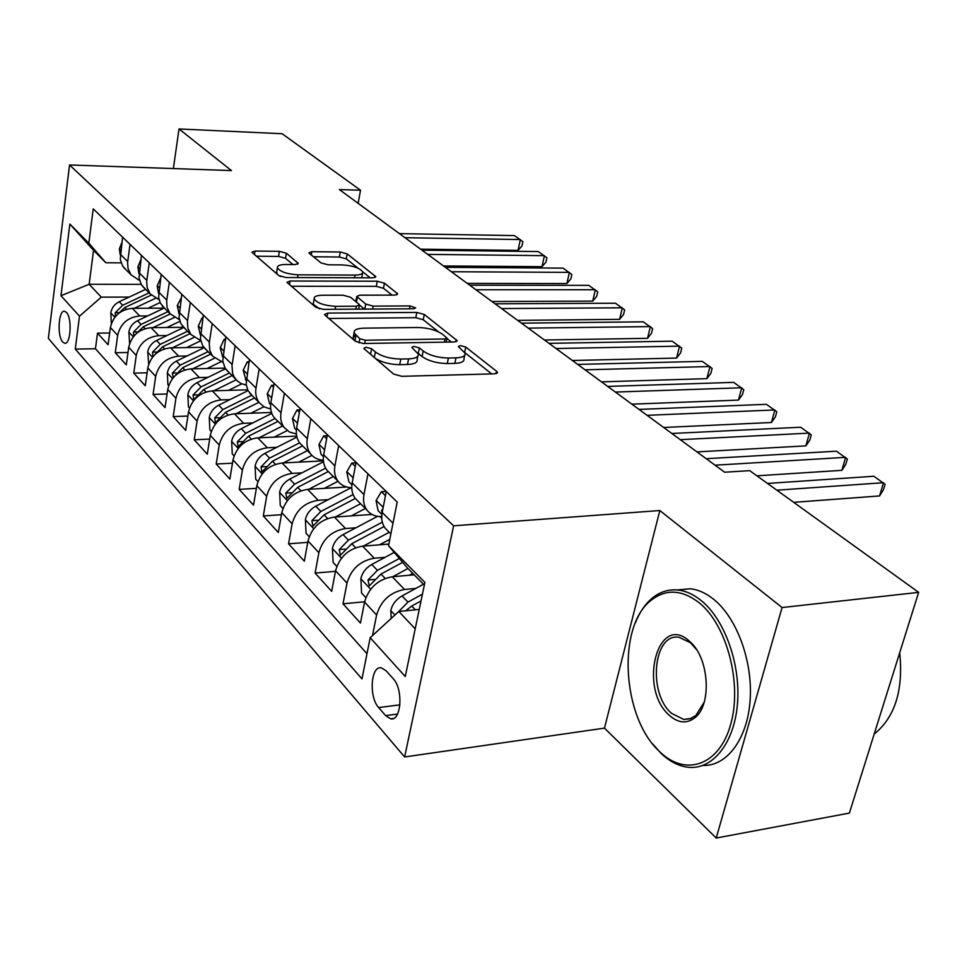 <?xml version="1.0" encoding="UTF-8"?>
<svg xmlns="http://www.w3.org/2000/svg" width="967" height="967" viewBox="0 0 967 967"><rect width="100%" height="100%" fill="white"/><g stroke="black" fill="none" stroke-linecap="round" stroke-linejoin="round"><path stroke-width="1.45" d="M366.094 347.238L363.882 348.325L364.317 348.918L393.605 374.036L401.752 376.32L494.633 373.83L497.437 372.331L496.651 371.34L465.756 347.068L460.328 345.57L458.358 346.549L465.103 353.233C465.574 356.037 462.528 357.572 455.953 357.863L448.41 358.032C438.027 357.79 429.626 355.457 423.195 351.033L419.376 347.915L413.9 346.391L411.809 347.419L418.264 354.031C418.723 356.956 415.496 358.576 408.582 358.89L400.809 359.059C390.148 358.805 381.663 356.448 375.353 351.952L371.63 348.785L366.094 347.238M62.734 342.04L64.644 343.249C70.724 344.929 72.32 318.07 66.445 312.389L64.596 311.265C58.516 309.718 56.944 336.19 62.734 342.04M286.389 253.233L279.378 251.323L255.022 251.057L251.891 252.254L278.774 275.547L286.039 277.529L372.984 277.831L375.825 276.647L347.189 253.874L340.263 252.012L311.858 251.686L308.92 252.834L309.416 253.475L320.996 262.879L328.067 264.801L342.354 264.91C353.064 265.647 359.869 267.992 362.746 271.932C363.012 273.939 360.461 274.991 355.07 275.087L297.957 274.833C287.042 274.132 280.176 271.787 277.372 267.811C277.154 265.671 279.922 264.571 285.664 264.499L295.249 264.559L298.283 263.362L286.389 253.233L285.531 258.322L278.532 256.424L256.231 256.207M231.464 170.579L179.016 128.962L282.11 133.724L360.51 190.209L339.381 189.568L724.646 472.222L749.727 470.651L918.65 592.36L782.073 607.542L659.832 510.528L453.632 525.818L69.551 164.958L231.464 170.579M327.668 313.078L324.525 314.493L325.069 315.254L355.445 341.315L363.302 343.503L454.285 341.992L457.113 340.602L424.283 314.468L416.837 312.426L327.668 313.078L326.991 316.898M315.762 307.264L286.957 282.316L290.112 281.01L377.275 281.216L384.455 283.174L397.703 293.871L394.874 295.104L359.736 295.177L356.763 296.458L365.744 304.073L373.189 306.116L410.044 305.923L415.665 307.905L413.683 308.799L323.316 309.355L315.762 307.264M109.67 332.999L97.522 333.144L108.086 344.796L110.407 327.511L117.648 335.331C120.428 323.691 127.789 317.236 139.719 315.979L147.649 315.919M128.007 352.496L115.278 352.725L126.29 364.873L128.72 347.298L136.262 355.445C139.139 343.599 146.646 337 158.769 335.646L166.916 335.537M147.105 372.815L133.772 373.129L145.255 385.785L147.806 367.919L155.675 376.405C158.661 364.354 166.312 357.597 178.629 356.158L187.006 355.989M167.049 393.98L153.064 394.403L165.043 407.603L167.726 389.423L175.934 398.295C179.028 386.026 186.836 379.112 199.347 377.553L207.978 377.335M187.888 416.052L173.19 416.596L185.7 430.375L188.517 411.894L197.099 421.153C200.302 408.654 208.268 401.583 220.996 399.915L229.88 399.625M209.67 439.103L194.21 439.767L207.289 454.188L210.262 435.368L219.231 445.062C222.555 432.334 230.69 425.069 243.636 423.292L252.786 422.93M232.467 463.181L216.197 464.003L229.868 479.088L232.999 459.929L242.391 470.083C245.86 457.113 254.164 449.667 267.327 447.757L276.767 447.31M256.364 488.359L239.2 489.375L253.511 505.161L256.823 485.664L266.662 496.301C270.264 483.077 278.762 475.438 292.143 473.395L301.909 472.863M281.433 514.722L263.29 515.943L278.315 532.503L281.796 512.643L292.131 523.8C295.878 510.322 304.569 502.477 318.179 500.29L328.272 499.637M307.76 542.354L288.565 543.805L304.327 561.198L308.014 540.964L318.868 552.689C322.785 538.945 331.669 530.883 345.521 528.526L355.977 527.764M335.452 571.34L315.097 573.068L331.669 591.345L335.573 570.735L346.996 583.065C351.081 569.031 360.171 560.751 374.265 558.213L385.108 557.318M364.619 601.776L343.007 603.831L360.437 623.062L364.571 602.054C368.765 587.851 377.988 579.426 392.227 576.767L414.19 574.821M110.407 327.511C113.163 315.955 120.464 309.561 132.322 308.328L164.039 308.159M128.72 347.298C131.56 335.537 139.006 328.998 151.057 327.68L183.682 327.317M147.806 367.919C150.755 355.941 158.346 349.256 170.579 347.842L203.735 347.286M167.726 389.423C170.772 377.239 178.52 370.397 190.958 368.886L225.093 368.101M188.517 411.894C191.684 399.48 199.577 392.469 212.22 390.849L247.637 389.81M210.262 435.368C213.538 422.736 221.6 415.544 234.461 413.816L271.473 412.462M232.999 459.929C236.407 447.056 244.651 439.695 257.718 437.833L296.676 436.129M256.823 485.664C260.365 472.549 268.778 464.982 282.074 463L323.389 460.86M281.796 512.643C285.483 499.262 294.089 491.514 307.615 489.375L346.706 487.03M308.014 540.964C311.858 527.317 320.657 519.352 334.413 517.055L372.041 514.468M335.573 570.735C339.586 556.811 348.591 548.627 362.589 546.15L388.831 544.095M393.206 678.701L386.159 670.82L381.361 667.846C370.796 665.356 368.693 697.098 378.665 707.566L385.603 715.604L390.656 718.832C401.353 721.551 403.469 689.024 393.206 678.701M453.632 525.818L404.629 756.968L48.35 338.329L69.551 164.958M97.522 333.144L95.455 348.749L75.281 349.087L361.972 678.919L370.18 637.712L398.791 611.47L419.243 609.44M75.281 349.087L79.487 316.185L60.981 295.709L69.854 224.042L88.831 243.2L93.231 208.86L397.207 502.066L388.516 545.678L424.888 582.388L405.258 676.525L370.18 637.712M372.5 635.585L376.598 615.048C380.865 600.725 390.172 592.203 404.52 589.471L415.798 588.419M388.287 531.354L385.132 528.2C382.025 523.909 381.046 518.675 382.17 512.486L386.28 491.526M122.567 237.157L120.271 259.337L122.531 265.84L126.459 270.252M139.574 280.527L131.053 274.833L128.067 268.681L127.584 262.589L130.037 244.361M141.472 255.397L139.043 277.964L141.303 284.552L145.28 289.024M159.071 299.697L150.151 293.883L147.153 287.646L146.694 281.445L149.269 262.915M161.199 274.423L158.612 297.377L160.401 303.191L164.898 308.594M179.427 319.69L170.083 313.755L167.061 307.433L166.626 301.136L169.334 282.267M181.796 294.294L179.052 317.66L180.841 323.558L185.386 329.022M200.701 340.565L190.886 334.509L187.852 328.091L187.441 321.697L190.294 302.49M203.324 315.049L200.411 338.837L202.683 345.727L206.781 350.356M222.954 362.359L212.643 356.194L209.863 350.707L209.21 343.176L212.208 323.619M225.843 336.77L222.748 360.993L225.021 367.98L229.155 372.67M246.259 385.156L240.94 383.476L237.217 380.889L234.244 377.178L232.6 373.322L231.983 365.671L235.138 345.739M249.426 359.519L246.138 384.189L247.903 390.366L252.58 396.023M270.7 409.017L264.221 406.95L259.229 402.647C256.219 398.573 255.143 393.714 255.989 388.057L259.168 368.923M274.144 383.367L270.869 402.731C269.974 408.449 271.05 413.356 274.072 417.454L277.118 420.5M296.361 434.002L289.484 432.019L284.213 427.559C281.179 423.449 280.116 418.506 281.022 412.74L284.371 393.231M300.096 408.4L296.627 428.139C295.697 433.965 296.748 438.945 299.782 443.104L302.864 446.174M323.341 460.207C317.877 459.869 313.574 457.705 310.431 453.716C307.385 449.546 306.334 444.53 307.301 438.655L310.842 418.759M327.366 434.703L323.703 454.828C322.7 460.775 323.74 465.84 326.798 470.035L329.904 473.141M351.746 487.706C345.896 487.573 341.303 485.41 337.991 481.191C334.92 476.985 333.893 471.872 334.908 465.889L338.668 445.594M356.061 462.371L352.169 482.908C351.118 488.976 352.133 494.125 355.215 498.368L358.346 501.498M381.711 516.608C375.401 516.729 370.506 514.565 366.989 510.117C363.894 505.85 362.903 500.664 363.979 494.548L367.956 473.854M343.007 603.831L346.996 583.065M315.097 573.068L318.868 552.689M288.565 543.805L292.131 523.8M263.29 515.943L266.662 496.301M239.2 489.375L242.391 470.083M216.197 464.003L219.231 445.062M194.21 439.767L197.099 421.153M173.19 416.596L175.934 398.295M153.064 394.403L155.675 376.405M133.772 373.129L136.262 355.445M115.278 352.725L117.648 335.331M95.455 348.749L366.989 653.752M141.194 284.358L89.157 284.286L101.305 297.135L129.167 297.074M398.791 611.47L415.206 628.828M424.32 585.083L407.627 568.185L388.516 545.678M659.832 510.528L604.472 728.127L716.221 838.038L782.073 607.542M716.221 838.038L849.389 813.09L918.65 592.36M179.016 128.962L173.371 168.56M604.472 728.127L404.629 756.968M358.141 203.336L360.51 190.209M121.129 262.867L105.838 262.758L93.545 250.308L89.157 284.286L60.981 295.709M88.831 243.2L105.838 262.758M101.305 297.135L79.487 316.185M69.854 224.042L93.545 250.308M375.329 358.358C381.892 362.42 390.027 364.523 399.722 364.668L400.809 359.059M417.829 356.207L417.164 359.579C417.623 362.528 414.396 364.16 407.482 364.486L399.722 364.668M464.656 355.385L463.967 358.709C464.438 361.525 461.392 363.084 454.816 363.387L447.274 363.556C436.903 363.326 428.514 360.993 422.108 356.557L417.865 353.124M491.695 373.903L464.897 352.701M438.631 331.923L423.244 319.763L415.798 317.708L328.84 318.481M451.408 342.04L446.887 338.45L446.138 342.125M359.809 338.716L365.284 340.239L444.977 338.994L446.972 338.027L442.475 334.231C436.226 330.049 428.079 327.813 418.058 327.511L364.015 328.151C357.004 328.393 353.692 329.952 354.067 332.853L359.809 338.716L359.023 342.934M355.397 334.908L353.064 338.365L354.164 340.203M291.297 286.28L376.32 286.353L377.275 281.216M392.094 295.116L383.488 288.311L376.32 286.353M359.458 305.016L364.414 309.102M322.446 295.237C316.644 295.37 313.864 296.579 314.13 298.851C317.14 303.142 324.296 305.632 335.609 306.321L356.424 306.213L359.434 304.871L358.854 304.109L350.477 297.232L343.104 295.201L322.446 295.237M313.453 302.756L313.199 304.206L319.593 308.908M292.977 264.547L285.531 258.322M276.719 271.751L277.166 274.169M278.593 275.39L280.599 276.538M361.827 277.795L362.516 273.214M358.056 268.185L346.295 258.878L339.381 257.017L313.453 256.763M370.24 277.819L362.734 271.884M391.2 618.433L390.813 610.286C392.397 604.182 396.132 599.395 402.018 595.938L423.486 584.225M405.681 610.793L411.724 606.031L421.02 600.93M422.434 594.173L407.953 602.115L398.428 611.797M793.726 502.344L879.571 495.938L883.524 482.714L776.852 490.184M879.571 495.938L883.512 489.604L885.095 484.334L873.89 476.26L767.484 483.44M659.639 751.637L659.965 751.951C685.53 776.888 719.363 765.538 730.677 724.428C742.402 683.669 726.979 625.274 699.455 602.985C682.182 589.58 666.13 588.637 651.311 600.144C616.849 625.915 621.793 717.454 659.639 751.637M635.331 622.978C639.55 612.304 645.219 604 652.314 598.077C660.002 591.804 668.548 589.121 677.94 590.015C686.002 590.91 693.907 594.548 701.655 600.918C724.996 620.065 740.891 664.849 737.446 704.145C734.158 743.526 712.389 770.131 688.105 767.242C678.677 766.118 669.696 761.525 661.162 753.462L652.628 743.877M669.357 715.362C637.966 688.492 657.62 612.099 689.253 641.048L690.692 642.378C709.186 658.902 711.845 704.87 695.019 717.635C686.836 723.969 678.29 723.219 669.357 715.362M696.409 649.437L690.45 642.704L679.003 637.265C653.354 632.817 647.624 693.194 671.509 713.32L683.717 719.448L690.1 718.795L695.926 715.447L704.194 702.151M899.709 652.737C903.48 690.196 894.971 717.309 874.18 734.062M677.226 589.955L690.22 588.77C698.319 589.652 706.261 593.267 714.045 599.613C737.035 618.312 752.906 661.585 750.126 700.277C747.467 739.018 726.846 766.372 702.985 765.441M409.234 575.268L412.752 573.358M392.771 576.719L407.941 568.499M365.852 597.606L361.561 593.001L360.872 578.459C362.383 572.476 366.022 567.81 371.787 564.474L394.234 552.411M399.395 558.479L377.408 570.337L367.992 580.019L369.273 585.869L380.986 574.06L402.671 562.347M379.535 544.832L389.774 539.356M363.338 546.089L389.23 532.285M336.806 566.372L333.107 562.395L332.443 548.241C333.869 542.366 337.41 537.809 343.067 534.594L377.553 516.342M382.303 522.168L348.41 540.154L339.224 549.582L340.396 555.239L351.807 543.696L384.044 526.556M351.287 515.894L365.357 508.485M335.356 516.994L360.594 503.734M309.198 536.697L306.043 533.3L305.391 519.484C306.757 513.731 310.214 509.295 315.75 506.176L351.178 487.694M353.1 494.596L320.839 511.47L311.87 520.645L312.945 526.108L324.078 514.831L355.312 498.464M324.392 488.359L338.051 481.276M308.727 489.302L333.337 476.55M282.932 508.461L280.273 505.596L279.644 492.118C280.95 486.461 284.31 482.134 289.749 479.112L323.498 461.755M325.589 468.173L294.584 484.153L285.821 493.11L286.812 498.392L297.679 487.368L328.309 471.533M385.47 495.684L381.361 491.707L376.042 500.616L378.097 510.661L380.164 512.715M756.919 475.824L841.882 470.337L845.642 457.343L715.072 465.187M841.882 470.337L845.835 464.233L847.346 459.047L836.443 451.19L706.224 458.696M382.944 508.557L381.614 510.636L382.086 512.909M386.159 491.405L381.361 491.707M355.288 466.445L351.807 463.06L346.754 471.884L348.857 481.771L350.912 483.802M696.941 451.891L805.874 445.884L809.452 433.119L680.284 439.671M805.874 445.884L809.85 439.973L811.277 434.884L800.664 427.233L671.847 433.482M352.834 479.427L352.242 482.545M355.965 462.842L351.807 463.06M326.641 438.692L323.715 435.851L318.929 444.59L321.068 454.321L323.111 456.339M663.688 427.487L771.436 422.494L774.857 409.948L647.104 415.327M771.436 422.494L775.425 416.777L776.791 411.785L766.444 404.315L639.042 409.416M324.138 452.399L323.981 453.257M327.184 435.706L323.715 435.851M299.407 412.305L297.002 409.972L292.457 418.614L294.621 428.188L296.373 429.977L294.621 428.188M631.898 404.17L738.474 400.096L741.737 387.767L615.387 392.058M738.474 400.096L742.463 394.572L743.768 389.653L733.675 382.376L607.687 386.413M299.83 409.863L297.002 409.972M298.755 462.129L311.906 455.397M283.331 462.927L307.361 450.658M257.911 481.554L255.699 479.185L255.095 466.021C256.34 460.473 259.627 456.243 264.946 453.318L296.905 437.096M299.601 442.85L269.575 458.128L261.005 466.856L261.912 471.981L272.513 461.186L302.562 445.872M273.492 387.199L271.546 385.313L267.23 393.871L269.43 403.299L270.627 404.605M601.486 381.856L706.877 378.653L709.996 366.529L585.071 369.817M706.877 378.653L710.878 373.298L712.123 368.463L702.272 361.356L577.698 364.414M273.83 385.253L271.546 385.313M274.277 437.108L287.211 430.569M259.108 437.773L282.582 425.939M234.05 455.904L232.249 453.97L231.657 441.109C232.854 435.67 236.069 431.524 241.291 428.695L271.812 413.405M275.124 418.506L245.703 433.289L237.314 441.81L238.16 446.766L248.507 436.202L278 421.37M248.809 363.278L247.286 361.815L243.176 370.276L246.089 380.357M572.367 360.498L676.586 358.08L679.571 346.15L556.049 348.519M676.586 358.08L680.575 352.882L681.771 348.132L672.162 341.182L548.978 343.345M249.051 361.779L247.286 361.815M250.9 413.211L263.858 406.744M235.96 413.755L258.902 402.332M211.265 431.415L209.851 429.892L209.271 417.321C210.419 411.966 213.562 407.917 218.687 405.173L248.048 390.632M251.783 395.225L222.906 409.561L214.698 417.877L215.472 422.7L225.577 412.353L254.526 397.969M225.251 340.469L224.126 339.369L220.21 347.745L222.688 357.174M544.445 340.021L647.515 338.329L650.368 326.592L528.236 328.127M647.515 338.329L651.492 333.289L652.64 328.611L643.248 321.83L521.467 323.159M225.432 339.357L224.126 339.369M228.538 390.366L241.75 383.851M213.828 390.813L236.166 379.813M189.496 408.001L188.42 406.853L187.864 394.56C188.964 389.314 192.034 385.35 197.063 382.678L225.504 368.765M229.457 372.972L201.1 386.873L193.062 395.007L193.787 399.685L203.662 389.544L232.092 375.583M202.768 318.675L201.994 317.938L198.259 326.205L200.338 334.981M517.671 320.379L619.581 319.352L622.313 307.808L501.559 308.558M619.581 319.352L623.558 314.468L624.646 309.863L615.471 303.227L495.068 303.795M202.877 317.925L201.994 317.938M207.131 368.512L220.827 361.839M192.651 368.85L214.493 358.225M168.657 385.615L167.907 384.806L167.364 372.778C168.427 367.617 171.425 363.737 176.369 361.138L204.134 347.709M174.471 376.344L182.69 367.714L210.601 354.164M208.086 351.662L180.225 365.163L172.368 373.105L173.274 377.638M181.264 297.848L177.263 305.608L178.98 313.695M491.961 301.511L592.723 301.112L595.346 289.749L475.969 289.774M592.723 301.112L596.687 296.361L597.739 291.829L588.758 285.35L469.732 285.205M186.619 347.576L200.749 340.795M172.368 347.818L193.871 337.471M148.713 364.16L147.721 351.903C148.749 346.827 151.686 343.031 156.533 340.505L183.815 327.45M154.865 354.599L162.589 346.802L190.028 333.639M187.61 331.234L160.244 344.361L152.532 352.133L153.028 356.533M160.703 277.928L157.15 285.869L158.54 293.291M467.254 283.391L566.892 283.561L569.394 272.38L451.371 271.739M566.892 283.561L570.832 278.943L571.835 274.483L563.06 268.137L445.376 267.339M166.953 327.499L179.898 321.334M152.907 327.656L174.217 317.514M129.59 343.611L128.889 331.886C129.868 326.894 132.745 323.171 137.519 320.718L164.33 308.014M135.996 333.881L143.321 326.761L170.252 313.973M167.968 311.652L141.073 324.404L133.506 332.019L133.784 336.202M140.904 259.519L137.87 266.965L138.958 273.673M443.502 265.961L542.003 266.674L544.421 255.651L427.74 254.394M542.003 266.674L545.944 262.178L546.911 257.778L538.317 251.565L421.975 250.163M148.072 308.243L160.099 302.562M134.244 308.316L155.482 298.32M111.314 323.727L110.806 312.667C111.761 307.76 114.577 304.109 119.255 301.716L145.618 289.363M117.914 313.997L124.84 307.518L151.215 295.116M149.111 292.856L122.676 305.27L115.254 312.716L115.339 316.632M121.842 242.584L119.376 248.821L120.198 254.829M420.633 249.184L518.034 250.393L520.355 239.538L404.992 237.713M518.034 250.393L521.962 246.017L522.881 241.69L514.468 235.597L399.444 233.639M132.322 308.328L139.719 315.979M151.057 327.68L158.769 335.646M170.579 347.842L178.629 356.158M190.958 368.886L199.347 377.553M212.22 390.849L220.996 399.915M234.461 413.816L243.636 423.292M257.718 437.833L267.327 447.757M282.074 463L292.143 473.395M307.615 489.375L318.179 500.29M334.413 517.055L345.521 528.526M362.589 546.15L374.265 558.213M392.227 576.767L404.52 589.471M382.17 512.486L393.001 523.171M120.271 254.224L127.692 261.537M139.067 272.754L146.815 280.394M158.673 292.082L166.747 300.06M179.137 312.268L187.574 320.597M200.52 333.361L209.343 342.064M222.894 355.421L232.128 364.535M246.319 378.52L255.989 388.057M270.869 402.731L281.022 412.74M296.627 428.139L307.301 438.655M323.703 454.828L334.908 465.889M352.169 482.908L363.979 494.548M364.571 602.054L376.598 615.048M397.558 714.045L385.603 715.604M399.927 704.846L378.665 707.566M374.302 357.488L375.353 351.952M407.482 364.486L408.582 358.89M418.288 353.414L419.376 347.915M422.108 356.557L423.195 351.033M447.274 363.556L448.41 358.032M454.816 363.387L455.953 357.863M464.668 352.29L465.756 347.068M496.156 373.637L496.651 371.34M370.591 354.297L371.63 348.785M415.798 317.708L416.837 312.426M423.244 319.763L424.283 314.468M455.965 341.786L456.4 339.707M364.68 343.478L365.284 340.239M444.337 342.161L444.977 338.994M354.986 340.916L355.989 335.452M289.484 284.721L290.112 281.01M383.488 288.311L384.455 283.174M396.76 294.887L397.099 293.11M356.436 302.127L357.343 297.207M364.813 309.102L365.744 304.073M372.633 309.053L373.189 306.116M409.476 308.824L410.044 305.923M335.078 309.283L335.609 306.321M355.88 309.15L356.424 306.213M297.522 264.269L297.788 262.698M297.485 277.577L297.957 274.833M354.587 277.771L355.07 275.087M311.289 254.998L311.858 251.686M339.381 257.017L340.263 252.012M346.295 258.878L347.189 253.874M374.93 277.602L375.244 275.933M254.442 254.672L255.022 251.057M278.532 256.424L279.378 251.323M390.837 610.66L394.935 615.012M411.724 606.031L415.363 609.826M402.018 595.938L407.953 602.115M360.896 578.822L370.675 589.229M380.986 574.06L385.192 578.423M371.787 564.474L377.408 570.337M374.41 579.438L367.992 580.019M332.455 548.591L341.472 558.189M380.043 516.596L381.723 518.264M351.807 543.696L355.675 547.709M343.067 534.594L348.41 540.154M345.219 549.111L339.224 549.582M305.403 519.835L313.731 528.683M350.985 487.791L351.783 488.577M324.078 514.831L327.62 518.53M315.75 506.176L320.839 511.47M317.502 520.258L311.87 520.645M279.656 492.457L287.344 500.628M297.679 487.368L300.93 490.752M289.749 479.112L294.584 484.153M291.115 492.783L285.821 493.11M383.186 507.288L376.163 500.398M382.545 510.576L381.614 510.636M353.136 477.807L346.875 471.666M324.61 449.824L319.05 444.373M297.485 423.232L292.566 418.397M255.107 466.348L262.202 473.89M272.513 461.186L275.51 464.305M264.946 453.318L269.575 458.128M265.998 466.59L261.005 466.856M271.679 397.921L267.339 393.654M231.669 441.435L238.22 448.398M248.507 436.202L251.263 439.066M241.291 428.695L245.703 433.289M242.04 441.593L237.314 441.81M247.081 373.794L243.273 370.059M209.283 417.635L215.327 424.066M225.577 412.353L228.115 414.988M218.687 405.173L222.906 409.561M219.158 417.708L214.698 417.877M223.619 350.791L220.307 347.528M187.876 394.874L193.448 400.809M203.662 389.544L205.983 391.961M197.063 382.678L201.1 386.873M197.292 394.874L193.062 395.007M201.221 328.816L198.356 326M167.376 373.081L172.525 378.556M182.69 367.714L184.818 369.938M176.369 361.138L180.225 365.163M176.381 373.008L172.368 373.105M179.802 307.808L177.348 305.403M147.733 352.206L152.484 357.246M162.589 346.802L164.547 348.833M156.533 340.505L160.244 344.361M156.34 352.061L152.532 352.133M159.301 287.695L157.234 285.676M128.901 332.177L133.277 336.818M143.321 326.761L145.11 328.623M137.519 320.718L141.073 324.404M137.145 331.971L133.506 332.019M139.671 268.439L137.955 266.759M110.818 312.957L114.843 317.236M124.84 307.518L126.472 309.222M119.255 301.716L122.676 305.27M118.723 312.692L115.254 312.716M120.839 249.982L119.461 248.628M385.132 528.2L390.861 533.917M355.215 498.368L366.989 510.117M326.798 470.035L337.991 481.191M299.782 443.104L310.431 453.716M274.072 417.454L284.213 427.559M249.559 393.013L259.229 402.647M226.169 369.684L235.392 378.883M203.819 347.407L212.643 356.194M182.461 326.097L190.886 334.509M162.009 305.705L170.083 313.755M142.415 286.172L150.151 293.883M123.631 267.436L131.053 274.833M393.424 718.457L390.656 718.832M497.28 373.057L497.437 372.331M456.98 341.242L457.113 340.602M353.064 338.365L354.067 332.853M355.82 301.619L356.763 296.458M313.199 304.206L314.13 298.851M358.648 309.138L359.325 305.427M276.514 273.02L277.372 267.811M659.965 751.951L661.162 753.462M690.22 588.77L677.94 590.015M683.717 719.448L691.26 718.36M691.804 643.962L690.692 642.378M695.926 715.447L695.019 717.635M651.311 600.144L652.314 598.077M378.097 510.661L381.868 514.396M348.857 481.771L351.891 484.781M321.068 454.321L323.437 456.654M269.43 403.299L270.639 404.496M245.4 379.548L246.101 380.249"/></g></svg>
